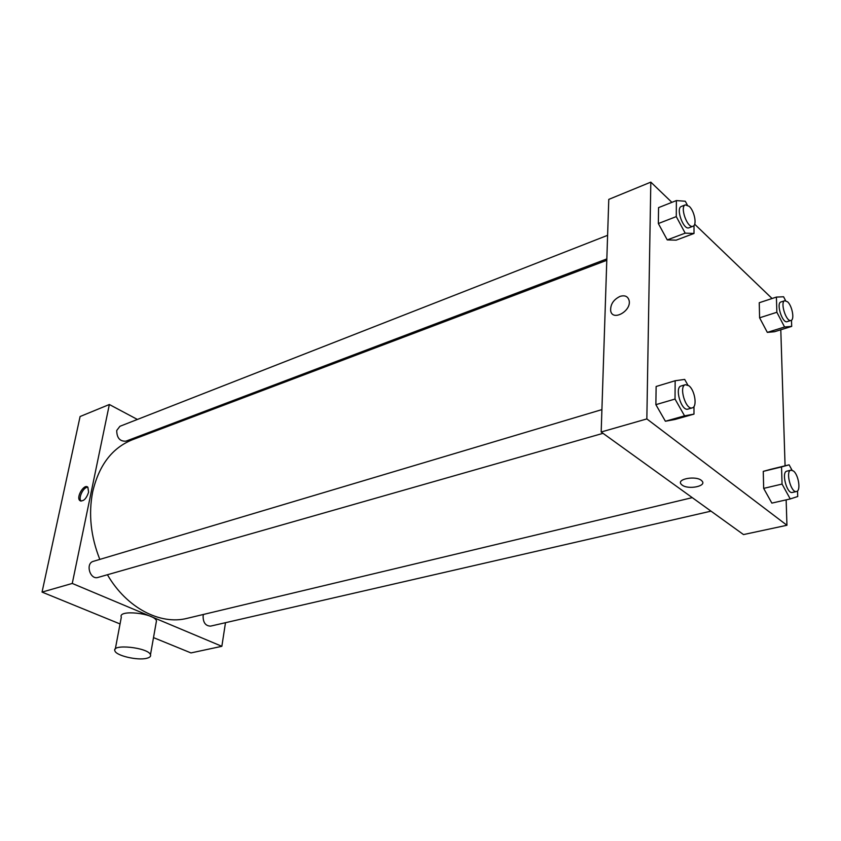 <?xml version="1.0" encoding="UTF-8"?>
<svg xmlns="http://www.w3.org/2000/svg" width="841" height="841" viewBox="0 0 841 841"><rect width="100%" height="100%" fill="white"/><g stroke="black" fill="none" stroke-linecap="round" stroke-linejoin="round"><path stroke-width="1.26" d="M225.493 622.697L221.856 646.308L190.981 652.921L153.504 637.615M120.042 623.948L42.05 592.096L80.095 416.526L109.351 404.51L137.398 419.449M88.599 492.206C86.266 498.976 83.333 501.762 79.811 500.553C75.827 497.189 84.3 483.218 87.874 487.265L88.599 492.206M221.856 646.308L72.263 583.444L42.05 592.096M72.263 583.444L109.351 404.51M606.834 258.912L125.866 441.189C119.874 441.483 116.825 437.909 116.72 430.497L119.927 426.292L607.601 235.322M601.904 409.609L93.383 561.325C85.141 563.333 89.987 580.153 98.029 577.42L603.018 433.336M156.468 429.593L157.614 430.203M711.002 511.149L210.565 626.125C205.54 625.956 203.049 622.561 203.101 615.927L203.48 614.435M99.816 559.402C90.744 536.537 88.368 514.019 92.678 491.859C98.933 465.241 112.147 447.885 132.321 439.78L606.792 260.311M692.259 497.641L187.175 618.335C160.253 625.294 126.602 607.927 107.417 574.739M115.312 649.01L121.325 617.157C117.519 609.336 154.334 613.152 156.479 620.805L156.1 622.96M87.906 487.296C83.616 486.519 77.793 498.303 81.083 501.131M190.949 416.526L191.559 417.367M146.502 658.345C149.782 657.588 151.107 656.369 150.486 654.697C148.226 647.454 110.991 643.554 114.944 650.966C116.31 655.728 137.43 660.627 146.502 658.345M786.146 499.869L786.945 525.268L743.507 534.571L601.178 432.001L608.779 199.391L650.818 182.129L671.885 202.355M786.945 525.268L646.845 418.923L601.178 432.001M646.845 418.923L650.818 182.129M620.09 296.368C624.895 294.981 627.901 296.347 629.11 300.479C631.686 310.96 612.5 321.64 610.682 310.876C610.272 304.484 613.404 299.648 620.09 296.368C624.895 294.981 627.912 296.347 629.121 300.479C631.686 310.96 612.5 321.64 610.682 310.876C610.272 304.484 613.404 299.648 620.09 296.368M771.859 503.107L763.67 488.39L763.26 471.37L770.955 469.257L763.26 471.37L763.67 488.39L771.859 503.107L790.235 498.944L782.056 484.069L781.541 466.923L789.11 464.831L792.043 470.203M694.014 225.504L694.004 233.462L676.185 240.148L667.249 239.906L658.345 223.538L658.556 207.622L658.345 223.538L667.249 239.906L685.184 233.146L676.28 216.6L676.385 200.579L685.289 201.241L687.286 204.973M780.795 329.777L785.073 465.809M694.677 224.221L772.08 298.513M693.983 406.497L693.983 414.119L674.955 419.48L665.399 421.246L655.875 404.658L656.127 386.492L655.875 404.658L665.399 421.246L684.553 415.843L675.029 399.055L675.155 380.742L684.679 379.417L687.833 385.052M791.476 320.2L791.696 326.382L774.54 331.722L767.328 332.384L759.602 317.814L759.244 302.728L759.602 317.814L767.328 332.384L784.579 327.002L776.863 312.274L776.401 297.094L783.581 296.768L785.61 300.658M682.114 485.057L681.347 484.374C675.617 478.865 697.073 475.207 701.909 480.936C707.344 486.13 688.274 490.019 682.114 485.057L681.347 484.374C675.617 478.865 697.073 475.207 701.909 480.936C707.344 486.119 688.274 490.019 682.114 485.047M791.696 326.382L784.579 327.002M784.8 300.71L780.953 301.961C775.875 303.054 782.372 323.711 787.155 321.651L791.013 320.442C794.734 319.738 792.211 305.924 787.639 301.856L784.8 300.71C779.733 301.803 786.251 322.492 791.013 320.442M776.863 312.274L759.602 317.814M776.401 297.094L759.244 302.728M774.54 331.722L767.328 332.384M797.531 490.923L797.731 496.516L790.235 498.944M790.95 470.161L786.861 471.149C781.058 471.959 786.871 494.287 792.411 492.448L796.522 491.501C801.053 490.976 798.593 474.723 793.431 470.992L790.95 470.161C785.179 470.971 791.013 493.341 796.522 491.501M782.056 484.069L763.67 488.39M781.541 466.923L763.26 471.37M789.11 464.831L770.955 469.257M694.004 233.462L685.184 233.146M685.373 204.868L681.378 206.434C675.439 208.148 683.46 230.497 689.021 227.764L693.026 226.24C697.178 225.157 694.487 211.059 689.263 206.36L685.373 204.868C679.465 206.571 687.496 228.973 693.026 226.24M676.28 216.6L658.345 223.538M676.385 200.579L658.556 207.622M676.185 240.148L667.249 239.906M693.983 414.119L684.553 415.843M685.415 384.694L681.136 385.966C674.209 387.386 681.389 411.617 687.991 409.094L692.28 407.864C697.483 406.928 694.897 390.171 688.916 385.767L685.415 384.694C678.498 386.103 685.699 410.387 692.28 407.864M675.029 399.055L655.875 404.658M675.155 380.742L656.127 386.492M674.955 419.48L665.399 421.246M79.811 500.553L81.02 501.12M150.486 654.697L156.479 620.805"/></g></svg>
